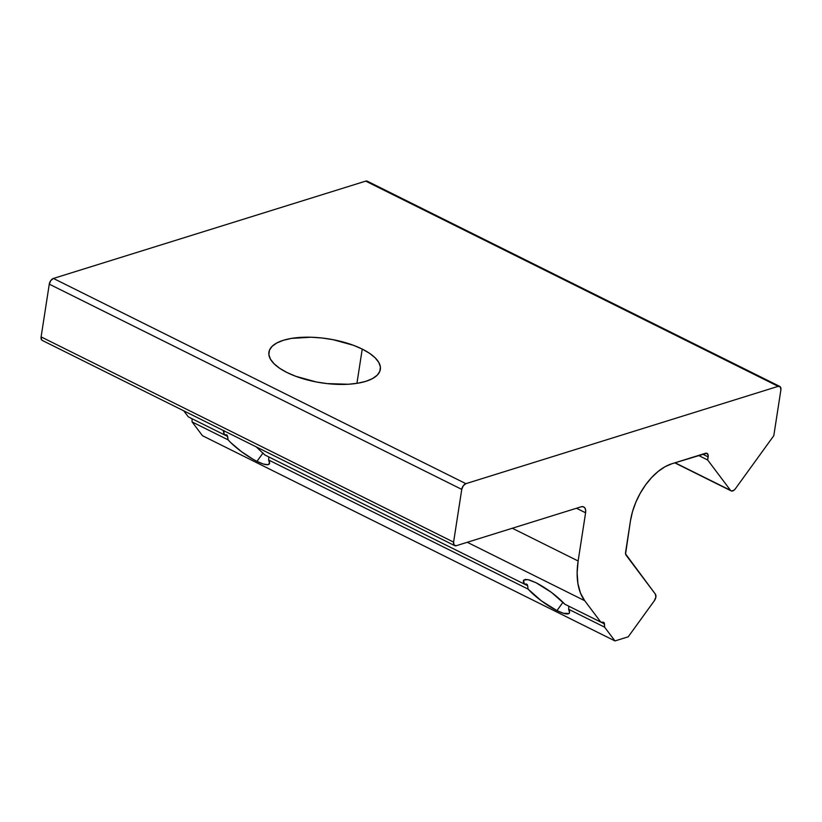 <?xml version="1.0" encoding="UTF-8"?>
<svg xmlns="http://www.w3.org/2000/svg" width="822" height="822" viewBox="0 0 822 822"><rect width="100%" height="100%" fill="white"/><g stroke="black" fill="none" stroke-linecap="round" stroke-linejoin="round"><path stroke-width="1.23" d="M223.954 430.553L223.368 431.499L224.283 434.776L227.653 436.451L228.095 439.852L230.807 442.657L241.349 451.566L253.248 459.375L256.967 461.358L263.009 453.014L256.967 461.358A28.195 6.391 35.9 0 1 228.095 439.852L227.232 435.228L224.283 434.776L223.759 430.728M526.368 584.01L524.272 584.031L523.593 580.168L527.888 579.592L535.965 582.695L529.573 580.044L525.196 579.366L523.357 580.743L523.47 582.171L524.272 584.031L526.368 584.01L527.632 585.696L527.221 584.473M528.084 589.097L527.632 585.696L524.272 584.031L527.632 585.696L528.084 589.097L268.66 460.032L268.825 456.929L268.66 460.032L528.084 589.097L541.338 600.82L556.956 610.602A28.195 6.391 35.9 0 1 528.084 589.097M562.988 602.269L556.956 610.602L563.337 613.263L568.978 613.5L569.564 612.565L568.649 609.277L568.803 606.184L568.649 609.277L604.612 627.176L568.649 609.277A28.195 6.391 35.9 0 1 569.297 613.181A28.195 6.391 35.9 0 1 556.956 610.602L562.988 602.269M287.012 372.53A56.379 22.266 -171.2 0 1 268.907 352.176A56.379 22.266 -171.2 0 1 303.647 337.236A56.379 22.266 -171.2 0 1 362.235 349.083L356.933 383.35L362.235 349.083L353.47 345.302L332.982 339.661L322.049 338.006L311.219 337.226L291.502 338.387L283.374 340.287L276.829 342.959L272.123 346.329L269.431 350.254L268.866 354.58L270.438 359.152L274.096 363.776L279.685 368.297L287.012 372.53L295.786 376.301L316.265 381.953L327.197 383.607L348.343 384.254L357.745 383.216L365.872 381.326L372.417 378.644L377.123 375.274L379.815 371.359L380.391 367.023L378.808 362.461L375.161 357.827L369.561 353.316L362.235 349.083A56.379 22.266 -171.2 0 1 380.339 369.427A56.379 22.266 -171.2 0 1 345.6 384.377A56.379 22.266 -171.2 0 1 287.012 372.53L287.012 372.53M655.37 594.131A5.127 2.959 -63.5 0 1 655.864 597.111A5.127 2.959 -63.5 0 1 654.353 600.718L655.864 597.111L655.37 594.131L626.087 555.199A5.127 2.959 -63.5 0 1 625.593 552.22L630.433 520.963A51.252 29.541 -63.5 0 1 671.821 463.772L705.451 453.292A5.127 2.959 -63.5 0 1 707.012 453.364A5.127 2.959 -63.5 0 1 708.143 456.878L702.676 454.155L708.143 456.878L707.67 459.981L698.546 455.45L707.67 459.981L730.501 490.333L675.068 462.765L731.446 491.001L734.067 490.189L735.33 488.833A5.127 2.959 -63.5 0 1 731.138 490.878A5.127 2.959 -63.5 0 1 730.501 490.333L707.67 459.981L708.163 455.183L706.704 453.241L671.821 463.772L665.019 466.742L658.196 471.396L651.62 477.541L645.537 484.939L640.194 493.313L635.786 502.345L632.488 511.685L630.433 520.963L625.573 553.925L655.37 594.131M192.132 421.953L191.988 418.706L192.132 421.953L228.095 439.852L192.132 421.953L202.479 435.722L192.132 421.953M264.848 454.956L524.272 584.031L264.848 454.956L256.259 446.901L264.848 454.956M564.827 604.211L600.8 622.1L603.194 622.233A3.422 1.973 -63.5 0 1 603.667 622.357A3.422 1.973 -63.5 0 1 604.468 623.929L564.827 604.211L551.583 592.487L535.965 582.695C547.133 588.603 556.761 595.775 564.827 604.211M735.33 488.833L773.8 435.681L780.879 389.926L780.397 386.946L778.187 386.34A5.127 2.959 -63.5 0 1 779.749 386.402A5.127 2.959 -63.5 0 1 780.879 389.926L773.8 435.681L735.33 488.833M779.749 386.402L367.27 181.179A5.127 2.959 116.5 0 0 365.708 181.117L778.187 386.34L465.899 483.665L53.42 278.442L365.708 181.117L778.187 386.34L465.899 483.665L53.42 278.442A5.127 2.959 116.5 0 0 49.279 284.155L461.759 489.378A5.127 2.959 -63.5 0 1 465.899 483.665L463.269 485.781L461.759 489.378L453.6 542.119L41.11 336.897L49.279 284.155L461.759 489.378L453.6 542.119L41.11 336.897A5.127 2.959 116.5 0 0 42.251 340.421L454.73 545.644A5.127 2.959 -63.5 0 1 453.6 542.119L454.093 545.099L456.292 545.705A5.127 2.959 -63.5 0 1 454.73 545.644M456.292 545.705L581.092 506.814A8.539 4.922 -63.5 0 1 583.702 506.917A8.539 4.922 -63.5 0 1 585.593 512.794L576.469 508.253L585.593 512.794L578.133 560.984L512.332 528.248L578.133 560.984L577.136 572.811L577.928 583.641L580.476 593.063L584.699 600.697A68.339 39.394 -63.5 0 1 578.133 560.984L585.593 512.794L585.624 509.959L584.771 507.832L583.188 506.722L581.092 506.814L456.292 545.705M467.286 542.284L584.699 600.697L600.8 622.1L604.468 623.929L604.612 627.176L614.969 640.934L202.479 435.722L614.969 640.934L628.224 636.803L654.353 600.718L628.224 636.803L614.969 640.934L604.612 627.176L604.098 622.716L600.8 622.1L584.699 600.697L467.286 542.284M224.283 434.776L188.32 416.877L183.758 410.825L188.32 416.877L224.283 434.776L226.379 434.756L227.653 436.451L224.283 434.776M226.379 434.756L227.232 435.228M256.967 461.358L263.359 464.019L267.736 464.697L269.575 463.31L268.66 460.032A28.195 6.391 35.9 0 1 269.308 463.937A28.195 6.391 35.9 0 1 256.967 461.358M367.907 181.724L365.708 181.117L53.42 278.442L50.789 280.559L49.279 284.155L41.11 336.897L41.603 339.876L42.559 340.544M731.138 490.878L674.79 462.848"/></g></svg>
